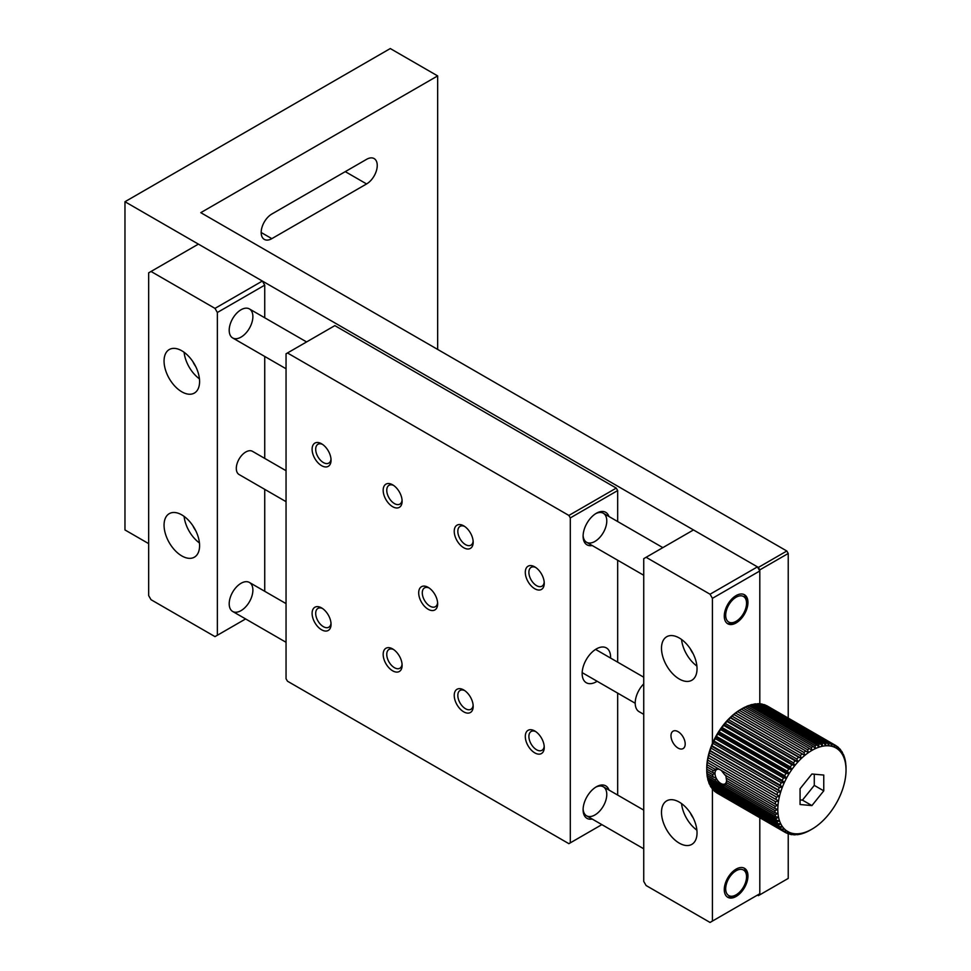 <?xml version="1.0" encoding="UTF-8"?>
<svg xmlns="http://www.w3.org/2000/svg" width="971" height="971" viewBox="0 0 971 971"><rect width="100%" height="100%" fill="white"/><g stroke="black" fill="none" stroke-linecap="round" stroke-linejoin="round"><path stroke-width="1.46" d="M757.441 566.87L710.056 594.228L646.103 557.293L693.476 529.948L757.441 566.87L759.808 570.972L759.808 704.096L759.808 569.88L758.387 567.416L124.968 201.725L124.968 529.948L148.66 543.626M757.441 895.092L758.387 895.65L759.808 894.825L759.808 817.728L759.808 893.733L712.423 921.078L712.423 789.071M759.808 569.88L788.234 553.47L786.813 551.006L200.779 212.661L437.654 75.908L390.281 48.55L124.968 201.725M786.813 551.006L758.387 567.416M788.234 833.798L788.234 878.415L759.808 894.825M788.234 553.47L788.234 718.091M437.654 75.908L437.654 349.426M366.589 183.944A15.075 8.703 120 0 0 376.432 170.653A15.075 8.703 120 0 0 374.126 158.576A15.075 8.703 120 0 0 366.589 159.329L271.831 214.033A15.075 8.703 120 0 0 261.988 227.311A15.075 8.703 120 0 0 264.294 239.388A15.075 8.703 120 0 0 271.831 238.648L366.589 183.944L345.263 171.636M616.257 488.097L334.849 325.625L286.044 353.796L286.044 678.741L287.477 681.205L568.885 843.678L570.305 842.852L570.305 517.907L617.677 490.561L616.257 488.097L568.885 515.443L287.477 352.983M617.677 795.067L617.677 693.124M617.677 662.173L617.677 560.231M617.677 521.548L617.677 490.561M601.874 824.622L570.305 842.852M610.553 658.059A20.1 11.603 120 0 0 606.414 647.936A20.1 11.603 120 0 0 596.364 648.931A20.1 11.603 120 0 0 583.231 666.64A20.1 11.603 120 0 0 586.314 682.747A20.1 11.603 120 0 0 597.141 681.266M608.963 790.03A18.765 10.827 120 0 0 596.364 786.789L596.364 786.789A18.765 10.827 120 0 0 583.098 809.765A18.765 10.827 120 0 0 592.213 819.051M608.963 516.511A18.765 10.827 120 0 0 596.364 513.258L596.364 513.258A18.765 10.827 120 0 0 583.098 536.235A18.765 10.827 120 0 0 592.213 545.52M570.305 517.907L568.885 515.443M428.175 609.266A13.4 7.732 60 0 1 418.695 592.856A13.4 7.732 60 0 1 428.175 587.382A13.4 7.732 60 0 1 437.654 603.792A13.4 7.732 60 0 1 428.175 609.266M534.766 588.754A13.4 7.732 60 0 1 525.299 572.344A13.4 7.732 60 0 1 534.766 566.87A13.4 7.732 60 0 1 544.245 583.28A13.4 7.732 60 0 1 534.766 588.754M463.713 547.729A13.4 7.732 60 0 1 454.234 531.319A13.4 7.732 60 0 1 463.713 525.845A13.4 7.732 60 0 1 473.18 542.255A13.4 7.732 60 0 1 463.713 547.729M392.648 506.692A13.4 7.732 60 0 1 383.169 490.282A13.4 7.732 60 0 1 392.648 484.82A13.4 7.732 60 0 1 402.115 501.23A13.4 7.732 60 0 1 392.648 506.692M321.583 465.667A13.4 7.732 60 0 1 312.104 449.257A13.4 7.732 60 0 1 321.583 443.783A13.4 7.732 60 0 1 331.05 460.193A13.4 7.732 60 0 1 321.583 465.667M321.583 629.778A13.4 7.732 60 0 1 312.104 613.369A13.4 7.732 60 0 1 321.583 607.907A13.4 7.732 60 0 1 331.05 624.317A13.4 7.732 60 0 1 321.583 629.778M392.648 670.815A13.4 7.732 60 0 1 383.169 654.405A13.4 7.732 60 0 1 392.648 648.931A13.4 7.732 60 0 1 402.115 665.341A13.4 7.732 60 0 1 392.648 670.815M463.713 711.84A13.4 7.732 60 0 1 454.234 695.43A13.4 7.732 60 0 1 463.713 689.956A13.4 7.732 60 0 1 473.18 706.366A13.4 7.732 60 0 1 463.713 711.84M534.766 752.865A13.4 7.732 60 0 1 525.299 736.455A13.4 7.732 60 0 1 534.766 730.981A13.4 7.732 60 0 1 544.245 747.391A13.4 7.732 60 0 1 534.766 752.865M583.11 808.904A16.75 9.674 120 0 0 586.557 815.786A16.75 9.674 120 0 0 594.932 814.96A16.75 9.674 120 0 0 605.88 800.201A16.75 9.674 120 0 0 603.307 786.777A16.75 9.674 120 0 0 595.624 787.226M583.11 535.385A16.75 9.674 120 0 0 586.557 542.267A16.75 9.674 120 0 0 594.932 541.43A16.75 9.674 120 0 0 605.88 526.67A16.75 9.674 120 0 0 603.307 513.246A16.75 9.674 120 0 0 595.624 513.708M429.121 587.989A10.863 6.275 -120 0 0 424.545 587.88A10.863 6.275 -120 0 0 422.87 596.582A10.863 6.275 -120 0 0 429.971 606.159A10.863 6.275 -120 0 0 435.396 606.693A10.863 6.275 -120 0 0 437.605 602.675M535.713 567.477A10.863 6.275 -120 0 0 531.137 567.367A10.863 6.275 -120 0 0 529.474 576.07A10.863 6.275 -120 0 0 536.562 585.647A10.863 6.275 -120 0 0 542 586.181A10.863 6.275 -120 0 0 544.197 582.163M464.648 526.44A10.863 6.275 -120 0 0 460.072 526.343A10.863 6.275 -120 0 0 458.409 535.045A10.863 6.275 -120 0 0 465.497 544.61A10.863 6.275 -120 0 0 470.935 545.156A10.863 6.275 -120 0 0 473.132 541.138M393.595 485.415A10.863 6.275 -120 0 0 389.007 485.318A10.863 6.275 -120 0 0 387.344 494.021A10.863 6.275 -120 0 0 394.444 503.585A10.863 6.275 -120 0 0 399.87 504.119A10.863 6.275 -120 0 0 402.067 500.114M322.53 444.39A10.863 6.275 -120 0 0 317.942 444.281A10.863 6.275 -120 0 0 316.279 452.984A10.863 6.275 -120 0 0 323.379 462.56A10.863 6.275 -120 0 0 328.805 463.094A10.863 6.275 -120 0 0 331.014 459.077M322.53 608.501A10.863 6.275 -120 0 0 317.942 608.404A10.863 6.275 -120 0 0 316.279 617.107A10.863 6.275 -120 0 0 323.379 626.671A10.863 6.275 -120 0 0 328.805 627.205A10.863 6.275 -120 0 0 331.014 623.2M393.595 649.526A10.863 6.275 -120 0 0 389.007 649.429A10.863 6.275 -120 0 0 387.344 658.132A10.863 6.275 -120 0 0 394.444 667.696A10.863 6.275 -120 0 0 399.87 668.242A10.863 6.275 -120 0 0 402.067 664.225M464.648 690.563A10.863 6.275 -120 0 0 460.072 690.454A10.863 6.275 -120 0 0 458.409 699.156A10.863 6.275 -120 0 0 465.497 708.733A10.863 6.275 -120 0 0 470.935 709.267A10.863 6.275 -120 0 0 473.132 705.249M535.713 731.588A10.863 6.275 -120 0 0 531.137 731.479A10.863 6.275 -120 0 0 529.474 740.181A10.863 6.275 -120 0 0 536.562 749.758A10.863 6.275 -120 0 0 542 750.292A10.863 6.275 -120 0 0 544.197 746.274M646.103 557.293L643.737 558.665L643.737 881.425L646.103 885.528L710.056 922.45L712.423 921.078M712.423 743.398L712.423 598.33L759.808 570.972M736.115 595.587A16.75 9.674 120 0 0 725.179 610.346A16.75 9.674 120 0 0 727.74 623.77A16.75 9.674 120 0 0 744.49 614.097A16.75 9.674 120 0 0 744.49 594.762A16.75 9.674 120 0 0 736.115 595.587M736.115 896.464A16.75 9.674 120 0 0 747.063 881.704A16.75 9.674 120 0 0 744.49 868.28A16.75 9.674 120 0 0 727.74 877.954A16.75 9.674 120 0 0 727.74 897.289A16.75 9.674 120 0 0 736.115 896.464M693.124 817.788A15.075 8.703 60 0 1 690.381 813.018M693.124 653.677A15.075 8.703 60 0 1 690.381 648.907M712.423 598.33L710.056 594.228M679.263 637.983A25.125 14.504 60 0 1 695.685 660.122A25.125 14.504 60 0 1 691.825 680.258A25.125 14.504 60 0 1 666.701 665.754A25.125 14.504 60 0 1 666.701 636.745A25.125 14.504 60 0 1 679.263 637.983M679.263 802.095A25.125 14.504 60 0 1 695.685 824.245A25.125 14.504 60 0 1 691.825 844.369A25.125 14.504 60 0 1 666.701 829.865A25.125 14.504 60 0 1 666.701 800.857A25.125 14.504 60 0 1 679.263 802.095M678.086 748.083A10.05 5.802 60 0 1 671.519 739.222A10.05 5.802 60 0 1 673.061 731.175A10.05 5.802 60 0 1 683.111 736.977A10.05 5.802 60 0 1 683.111 748.58A10.05 5.802 60 0 1 678.086 748.083M681.545 803.587A25.125 14.504 -120 0 0 696.887 830.156M681.545 639.476A25.125 14.504 -120 0 0 696.887 666.045M262.364 281.044L198.4 244.122L148.66 272.839L148.66 595.599L151.027 599.702L214.992 636.624L217.358 635.252L217.358 312.492L264.731 285.146L262.364 281.044L214.992 308.39L151.027 271.467M264.731 591.29L264.731 489.348M264.731 458.397L264.731 356.454M264.731 317.772L264.731 285.146M245.614 618.94L217.358 635.252M241.039 610.638A16.75 9.674 120 0 0 251.987 595.878A16.75 9.674 120 0 0 249.413 582.454A16.75 9.674 120 0 0 232.664 592.128A16.75 9.674 120 0 0 232.664 611.463A16.75 9.674 120 0 0 241.039 610.638M241.039 309.761A16.75 9.674 120 0 0 230.103 324.52A16.75 9.674 120 0 0 232.664 337.944A16.75 9.674 120 0 0 249.413 328.271A16.75 9.674 120 0 0 249.413 308.936A16.75 9.674 120 0 0 241.039 309.761M195.681 366.48A15.075 8.703 60 0 1 192.938 361.71M195.681 530.591A15.075 8.703 60 0 1 192.938 525.821M217.358 312.492L214.992 308.39M181.82 555.934A25.125 14.504 60 0 1 165.41 533.795A25.125 14.504 60 0 1 169.257 513.659A25.125 14.504 60 0 1 194.382 528.163A25.125 14.504 60 0 1 194.382 557.172A25.125 14.504 60 0 1 181.82 555.934M181.82 391.823A25.125 14.504 60 0 1 165.41 369.684A25.125 14.504 60 0 1 169.257 349.548A25.125 14.504 60 0 1 194.382 364.052A25.125 14.504 60 0 1 194.382 393.061A25.125 14.504 60 0 1 181.82 391.823M184.102 352.279A25.125 14.504 -120 0 0 199.443 378.848M184.102 516.39A25.125 14.504 -120 0 0 199.443 542.959M743.75 867.928A16.75 9.674 -60 0 1 746.541 875.126L746.541 876.777A14.735 8.508 -60 0 1 736.115 894.825A14.735 8.508 -60 0 1 725.689 888.805A14.735 8.508 -60 0 1 736.115 870.756A14.735 8.508 -60 0 1 746.541 876.777M736.115 894.825L734.695 895.65A16.75 9.674 -60 0 1 727.061 896.828M743.75 594.398A16.75 9.674 -60 0 1 746.541 601.607L746.541 603.246A14.735 8.508 -60 0 1 736.115 621.306A14.735 8.508 -60 0 1 725.689 615.286A14.735 8.508 -60 0 1 736.115 597.226A14.735 8.508 -60 0 1 746.541 603.246M736.115 621.306L734.695 622.12A16.75 9.674 -60 0 1 727.061 623.309M725.75 775.101L726.587 780.599A8.241 4.758 60 0 1 725.531 783.415L726.017 784.422L726.636 780.223M714.996 773.499L712.532 774.567L713.297 777.079L716.1 777.965A8.241 4.758 60 0 1 714.996 773.499L714.996 773.28A8.241 4.758 60 0 1 716.076 770.1L713.187 770.549L712.496 772.455L714.996 773.28M716.452 778.669L714.947 779.907C718.589 784.337 721.866 786.231 724.754 785.563L725.179 783.718A8.241 4.758 60 0 1 724.936 783.876A8.241 4.758 60 0 1 720.822 783.463A8.241 4.758 60 0 1 716.452 778.669L716.1 777.965M811.914 829.173L811.914 829.173A48.234 27.856 -60 0 1 808.345 831.018A48.234 27.856 -60 0 1 804.825 832.414A48.234 27.856 -60 0 1 801.378 833.336A48.234 27.856 -60 0 1 798.041 833.786A48.234 27.856 -60 0 1 794.861 833.749A48.234 27.856 -60 0 1 791.863 833.227A48.234 27.856 -60 0 1 789.095 832.244A48.234 27.856 -60 0 1 786.571 830.775A48.234 27.856 -60 0 1 784.325 828.87A48.234 27.856 -60 0 1 782.371 826.539A48.234 27.856 -60 0 1 780.757 823.796A48.234 27.856 -60 0 1 779.47 820.689A48.234 27.856 -60 0 1 778.548 817.242A48.234 27.856 -60 0 1 777.989 813.492A48.234 27.856 -60 0 1 777.807 809.486A48.234 27.856 -60 0 1 777.989 805.262A48.234 27.856 -60 0 1 778.548 800.869A48.234 27.856 -60 0 1 779.47 796.354A48.234 27.856 -60 0 1 780.757 791.766A48.234 27.856 -60 0 1 782.371 787.153A48.234 27.856 -60 0 1 784.325 782.577A48.234 27.856 -60 0 1 786.571 778.074A48.234 27.856 -60 0 1 789.095 773.693A48.234 27.856 -60 0 1 791.863 769.505A48.234 27.856 -60 0 1 794.861 765.524A48.234 27.856 -60 0 1 798.041 761.822A48.234 27.856 -60 0 1 801.378 758.412A48.234 27.856 -60 0 1 804.825 755.353A48.234 27.856 -60 0 1 808.345 752.683A48.234 27.856 -60 0 1 811.914 750.401A48.234 27.856 -60 0 1 815.482 748.556A48.234 27.856 -60 0 1 819.014 747.172A48.234 27.856 -60 0 1 822.461 746.25A48.234 27.856 -60 0 1 825.787 745.801A48.234 27.856 -60 0 1 828.967 745.837A48.234 27.856 -60 0 1 831.965 746.347A48.234 27.856 -60 0 1 834.744 747.342A48.234 27.856 -60 0 1 837.269 748.799A48.234 27.856 -60 0 1 839.514 750.704A48.234 27.856 -60 0 1 841.456 753.047A48.234 27.856 -60 0 1 843.083 755.778A48.234 27.856 -60 0 1 844.357 758.885A48.234 27.856 -60 0 1 845.28 762.344A48.234 27.856 -60 0 1 845.838 766.083A48.234 27.856 -60 0 1 846.032 770.1A48.234 27.856 -60 0 1 845.838 774.324A48.234 27.856 -60 0 1 845.28 778.718A48.234 27.856 -60 0 1 844.357 783.233A48.234 27.856 -60 0 1 843.083 787.821A48.234 27.856 -60 0 1 841.456 792.433A48.234 27.856 -60 0 1 839.514 797.009A48.234 27.856 -60 0 1 837.269 801.512A48.234 27.856 -60 0 1 834.744 805.881A48.234 27.856 -60 0 1 831.965 810.081A48.234 27.856 -60 0 1 828.967 814.05A48.234 27.856 -60 0 1 825.787 817.764A48.234 27.856 -60 0 1 822.461 821.163A48.234 27.856 -60 0 1 819.014 824.221A48.234 27.856 -60 0 1 815.482 826.904A48.234 27.856 -60 0 1 811.914 829.173L809.668 830.46A50.249 29.009 -60 0 1 807.775 831.455L805.966 832.281A50.249 29.009 -60 0 1 804.085 833.021L802.301 833.628A50.249 29.009 -60 0 1 800.468 834.125L798.732 834.477A50.249 29.009 -60 0 1 796.96 834.72L798.041 833.786L795.298 834.829A50.249 29.009 -60 0 1 793.598 834.817L794.861 833.749L792.02 834.684A50.249 29.009 -60 0 1 790.43 834.417L791.863 833.227L788.95 834.028A50.249 29.009 -60 0 1 787.469 833.506L789.095 832.244L786.109 832.887A50.249 29.009 -60 0 1 785.369 832.487A50.249 29.009 -60 0 1 784.762 832.123L786.571 830.775L783.548 831.273A50.249 29.009 -60 0 1 782.347 830.254L784.325 828.87L781.267 829.185A50.249 29.009 -60 0 1 780.235 827.947L782.371 826.539L779.325 826.649A50.249 29.009 -60 0 1 778.451 825.204L780.757 823.796L777.71 823.711A50.249 29.009 -60 0 1 777.018 822.061L779.47 820.689L776.46 820.386A50.249 29.009 -60 0 1 775.963 818.565L778.548 817.242L775.574 816.72A50.249 29.009 -60 0 1 775.271 814.73L777.989 813.492L775.076 812.751A50.249 29.009 -60 0 1 774.979 810.627L777.807 809.486L774.979 808.527A50.249 29.009 -60 0 1 775.064 806.282L777.989 805.262L775.259 804.085A50.249 29.009 -60 0 1 775.55 801.743L778.548 800.869L775.926 799.473A50.249 29.009 -60 0 1 776.412 797.07L779.47 796.354L776.97 794.751A50.249 29.009 -60 0 1 777.637 792.312L780.757 791.766L778.378 789.957A50.249 29.009 -60 0 1 779.24 787.505L782.371 787.153L780.15 785.163A50.249 29.009 -60 0 1 781.182 782.723L784.325 782.577L782.238 780.405A50.249 29.009 -60 0 1 783.439 778.002L786.571 778.074L784.653 775.732A50.249 29.009 -60 0 1 785.988 773.414L789.095 773.693L787.335 771.217A50.249 29.009 -60 0 1 788.816 768.983L791.863 769.505L790.285 766.896A50.249 29.009 -60 0 1 791.875 764.784L794.861 765.524L793.453 762.818A50.249 29.009 -60 0 1 795.14 760.839L798.041 761.822L796.803 759.019A50.249 29.009 -60 0 1 798.575 757.21L801.378 758.412L800.298 755.547A50.249 29.009 -60 0 1 802.131 753.921L804.825 755.353L803.915 752.452A50.249 29.009 -60 0 1 805.796 751.02L808.345 752.683L807.605 749.746A50.249 29.009 -60 0 1 809.498 748.532L811.914 750.401L811.319 747.476A50.249 29.009 -60 0 1 813.213 746.493L815.482 748.556L815.033 745.655A50.249 29.009 -60 0 1 816.902 744.915L819.014 747.172L818.687 744.32A50.249 29.009 -60 0 1 820.519 743.822L822.461 746.25L822.255 743.458A50.249 29.009 -60 0 1 824.027 743.216L825.787 745.801L825.702 743.106A50.249 29.009 -60 0 1 827.389 743.118L828.967 745.837L828.967 743.252A50.249 29.009 -60 0 1 830.569 743.531L831.965 746.347L832.038 743.907A50.249 29.009 -60 0 1 833.519 744.429L834.744 747.342L834.878 745.048A50.249 29.009 -60 0 1 835.618 745.449A50.249 29.009 -60 0 1 836.225 745.813L837.269 748.799L837.451 746.675A50.249 29.009 -60 0 1 838.641 747.682L839.514 750.704L839.721 748.762A50.249 29.009 -60 0 1 840.752 750L841.456 753.047L841.675 751.287A50.249 29.009 -60 0 1 842.537 752.743L843.083 755.778L843.277 754.224A50.249 29.009 -60 0 1 843.969 755.875L844.539 757.55A50.249 29.009 -60 0 1 845.025 759.383L845.413 761.215A50.249 29.009 -60 0 1 845.717 763.206L845.802 765.124M786.316 832.851L787.469 833.506M792.882 834.405L793.598 834.817M789.508 833.883L790.43 834.417M785.369 832.487L717.156 793.101A50.249 29.009 -60 0 1 716.549 792.737L784.762 832.123M779.325 826.649L711.1 787.263A50.249 29.009 -60 0 1 710.238 785.818L778.451 825.204M783.548 831.273L715.324 791.875A50.249 29.009 -60 0 1 714.122 790.867L782.347 830.254M781.267 829.185L713.054 789.799A50.249 29.009 -60 0 1 712.01 788.561L780.235 827.947M777.71 823.711L709.485 784.325A50.249 29.009 -60 0 1 708.806 782.675L777.018 822.061M713.297 777.079L706.864 773.365A50.249 29.009 -60 0 1 706.754 771.241L712.532 774.567M775.076 812.751L726.017 784.422M726.575 782.675L774.979 810.627M776.46 820.386L708.235 781A50.249 29.009 -60 0 1 707.738 779.179L775.963 818.565M775.574 816.72L707.361 777.334A50.249 29.009 -60 0 1 707.058 775.344L714.947 779.907M724.754 785.563L775.271 814.73M774.979 808.527L726.587 780.599M726.09 778.002L775.064 806.282M712.496 772.455L706.754 769.141A50.249 29.009 -60 0 1 706.852 766.896L713.187 770.549M775.259 804.085L724.912 775.016L721.332 770.44L775.55 801.743M776.97 794.751L708.745 755.365A50.249 29.009 -60 0 1 709.425 752.926L777.637 792.312M714.741 769.141L707.034 764.699A50.249 29.009 -60 0 1 707.325 762.356L718.904 769.044L714.741 769.141L716.076 770.1M775.926 799.473L707.701 760.087A50.249 29.009 -60 0 1 708.187 757.683L776.412 797.07M778.378 789.957L710.165 750.571A50.249 29.009 -60 0 1 711.015 748.119L779.24 787.505M784.653 775.732L716.428 736.346A50.249 29.009 -60 0 1 717.763 734.027L785.988 773.414M780.15 785.163L711.925 745.777A50.249 29.009 -60 0 1 712.957 743.337L781.182 782.723M782.238 780.405L714.025 741.019A50.249 29.009 -60 0 1 715.214 738.615L783.439 778.002M787.335 771.217L719.123 731.831A50.249 29.009 -60 0 1 720.591 729.597L788.816 768.983M796.803 759.019L728.578 719.632A50.249 29.009 -60 0 1 730.35 717.812L798.575 757.21M790.285 766.896L722.06 727.51A50.249 29.009 -60 0 1 723.65 725.398L791.875 764.784M793.453 762.818L725.228 723.431A50.249 29.009 -60 0 1 726.915 721.453L795.14 760.839M800.298 755.547L732.085 716.161A50.249 29.009 -60 0 1 733.918 714.535L802.131 753.921M811.319 747.476L743.106 708.09A50.249 29.009 -60 0 1 745 707.106L813.213 746.493M803.915 752.452L735.702 713.066A50.249 29.009 -60 0 1 737.572 711.634L805.796 751.02M807.605 749.746L739.38 710.359A50.249 29.009 -60 0 1 741.274 709.146L809.498 748.532M815.033 745.655L746.808 706.269A50.249 29.009 -60 0 1 748.69 705.529L816.902 744.915M825.702 743.106L757.477 703.72A50.249 29.009 -60 0 1 759.176 703.732L827.389 743.118M818.687 744.32L750.462 704.934A50.249 29.009 -60 0 1 752.307 704.436L820.519 743.822M822.255 743.458L754.042 704.072A50.249 29.009 -60 0 1 755.814 703.829L824.027 743.216M828.967 743.252L760.754 703.866A50.249 29.009 -60 0 1 762.344 704.145L830.569 743.531M837.451 746.675L836.286 746.007M832.038 743.907L763.825 704.521A50.249 29.009 -60 0 1 765.306 705.043L833.519 744.429M834.878 745.048L766.653 705.662A50.249 29.009 -60 0 1 767.393 706.063L835.618 745.449M839.721 748.762L838.798 748.228M841.675 751.287L840.959 750.874M710.019 784.629L710.238 785.818M711.804 787.675L712.01 788.561M708.612 781.218L708.806 782.675M706.754 769.141L706.754 771.241M707.592 777.48L707.738 779.179M706.924 772.467L707.058 775.344M707.034 764.699L706.852 766.896M708.745 755.365L708.417 755.317A48.234 27.856 120 0 0 707.483 759.832A48.234 27.856 120 0 0 706.924 764.226A48.234 27.856 120 0 0 706.742 768.462M710.165 750.571L709.425 752.926M711.925 745.777L711.318 746.129A48.234 27.856 120 0 0 709.692 750.729A48.234 27.856 120 0 0 708.417 755.317L708.187 757.683M707.701 760.087L707.325 762.356M716.428 736.346L715.506 737.038A48.234 27.856 120 0 0 713.26 741.541A48.234 27.856 120 0 0 711.318 746.129L711.015 748.119M719.123 731.831L717.763 734.027M722.06 727.51L720.81 728.468A48.234 27.856 120 0 0 718.03 732.668A48.234 27.856 120 0 0 715.506 737.038L715.214 738.615M714.025 741.019L712.957 743.337M728.578 719.632L726.976 720.785A48.234 27.856 120 0 0 723.796 724.5A48.234 27.856 120 0 0 720.81 728.468L720.591 729.597M732.085 716.161L730.35 717.812M735.702 713.066L733.76 714.328A48.234 27.856 120 0 0 730.313 717.387A48.234 27.856 120 0 0 726.976 720.785L726.915 721.453M725.228 723.431L723.65 725.398M743.106 708.09L740.849 709.376A48.234 27.856 120 0 0 737.292 711.646A48.234 27.856 120 0 0 733.76 714.328L733.918 714.535M739.38 710.359L737.572 711.634M746.808 706.269L744.417 707.531M757.477 703.72L756.36 704.145M750.462 704.934L747.949 706.135M754.042 704.072L752.695 704.655M760.754 703.866L759.892 704.157M286.044 470.704L252.484 451.333A13.4 7.744 120 0 0 239.084 459.065A13.4 7.744 120 0 0 239.084 474.54L286.044 501.655M643.737 683.851A18.765 10.839 120 0 0 639.088 711.67L643.737 714.353M845.911 765.184A50.249 29.009 -60 0 1 846.008 767.308L846.032 770.1M823.76 775.052L811.914 773.996L800.068 788.731L800.068 804.522L811.914 805.578L823.76 790.843L823.76 775.052M823.76 790.843L814.281 785.381L814.281 774.215M811.914 805.578L802.447 800.116L814.281 785.381M800.068 799.898L802.447 800.116M716.404 769.797A8.241 4.758 60 0 1 716.695 769.602A8.241 4.758 60 0 1 720.494 769.845M721.332 770.44L718.904 769.044M733.76 714.328L804.825 755.353M730.313 717.387L801.378 758.412M723.796 724.5L794.861 765.524M726.976 720.785L798.041 761.822M720.81 728.468L791.863 769.505M718.03 732.668L789.095 773.693M713.26 741.541L784.325 782.577M715.506 737.038L786.571 778.074M711.318 746.129L782.371 787.153M709.692 750.729L780.757 791.766M708.417 755.317L779.47 796.354M786.571 830.775L789.095 832.244M261.175 232.494L271.831 238.648M232.664 611.463L286.044 642.292M586.557 815.786L643.737 848.8M249.413 582.454L286.044 603.61M603.307 786.777L643.737 810.117M232.664 337.944L286.044 368.762M586.557 542.267L643.737 575.269M249.413 308.936L306.593 341.938M603.307 513.246L662.853 547.632M643.737 677.212L595.575 649.405M635.204 703.247L582.163 672.624"/></g></svg>
